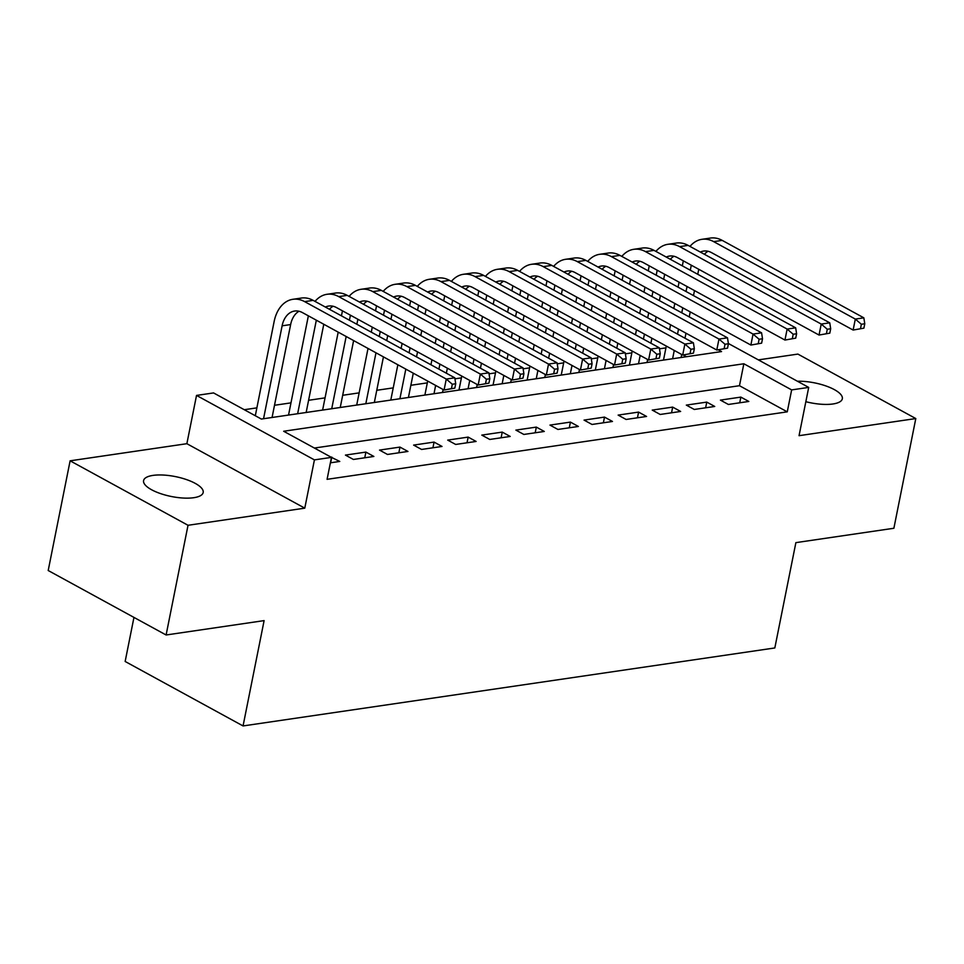 <?xml version="1.0" encoding="UTF-8"?>
<svg xmlns="http://www.w3.org/2000/svg" width="964" height="964" viewBox="0 0 964 964"><rect width="100%" height="100%" fill="white"/><g stroke="black" fill="none" stroke-linecap="round" stroke-linejoin="round"><path stroke-width="1.45" d="M805.832 401.699A30.39 10.158 11.3 0 0 832.932 403.976A30.39 10.158 11.3 0 0 842.331 398.771A30.39 10.158 11.3 0 0 828.233 386.805A30.39 10.158 11.3 0 0 797.421 381.238M152.999 475.397A30.39 10.158 11.3 0 0 143.588 480.59A30.39 10.158 11.3 0 0 160.59 493.616A30.39 10.158 11.3 0 0 193.788 497.701A30.39 10.158 11.3 0 0 203.187 492.508A30.39 10.158 11.3 0 0 186.185 479.482A30.39 10.158 11.3 0 0 152.999 475.397M133.96 617.418L125.151 661.473L243.061 725.94L774.827 647.953L795.878 542.636L893.881 528.26L915.8 418.557L797.891 354.089L758.367 359.885M243.061 725.94L264.112 620.611L166.109 634.987L48.2 570.519L70.119 460.816L188.028 525.284L304.781 508.161L314.421 459.888L196.523 395.421L213.562 392.926L261.365 419.051L721.542 351.571L718.337 349.812M304.781 508.161L186.871 443.693L70.119 460.816M186.871 443.693L196.523 395.421M665.931 347.884L659.472 348.823M631.854 352.884L625.383 353.824M597.764 357.885L591.293 358.825M563.675 362.874L557.216 363.826M529.585 367.874L523.127 368.826M495.496 372.875L489.037 373.827M461.407 377.876L454.948 378.828M427.317 382.877L410.857 385.287M393.24 387.877L376.767 390.287M359.15 392.866L342.69 395.288M325.061 397.867L308.601 400.289M290.971 402.868L274.511 405.278M256.882 407.868L244.278 409.712M166.109 634.987L188.028 525.284M728.374 404.458L748.823 401.458L740.858 397.108L720.409 400.108L728.374 404.458M694.285 409.459L714.734 406.459L706.769 402.108L686.32 405.109L694.285 409.459M660.195 414.46L680.644 411.459L672.679 407.109L652.23 410.098L660.195 414.46M626.106 419.461L646.567 416.46L638.59 412.098L618.141 415.098L626.106 419.461M592.017 424.461L612.477 421.461L604.512 417.099L584.051 420.099L592.017 424.461M557.927 429.45L578.388 426.462L570.423 422.099L549.962 425.1L557.927 429.45M523.85 434.451L544.298 431.45L536.333 427.1L515.885 430.101L523.85 434.451M489.76 439.451L510.209 436.451L502.244 432.101L481.795 435.101L489.76 439.451M455.671 444.452L476.12 441.452L468.155 437.102L447.706 440.102L455.671 444.452M421.581 449.453L442.03 446.453L434.065 442.09L413.616 445.091L421.581 449.453M387.492 454.454L407.953 451.453L399.976 447.091L379.527 450.092L387.492 454.454M353.402 459.454L373.863 456.454L365.898 452.092L345.437 455.092L353.402 459.454M686.44 356.716L683.235 354.969M915.8 418.557L799.048 435.68L808.7 387.408L791.649 389.902L743.846 363.765L283.669 431.257L331.471 457.382L327.085 479.325L787.263 411.845L739.472 385.708L314.385 448.043M330.375 462.828L339.774 461.443L331.11 457.189M787.263 411.845L791.649 389.902M331.471 457.382L314.421 459.888M728.374 343.485L808.7 387.408M739.472 385.708L743.846 363.765M330.664 462.78L331.809 457.093M364.754 457.779L365.898 452.092M398.843 452.791L399.976 447.091M432.932 447.79L434.065 442.09M467.022 442.789L468.155 437.102M501.111 437.789L502.244 432.101M535.189 432.788L536.333 427.1M569.278 427.787L570.423 422.099M603.368 422.798L604.512 417.099M637.457 417.798L638.59 412.098M671.547 412.797L672.679 407.109M705.636 407.796L706.769 402.108M739.725 402.795L740.858 397.108M454.839 388.131L455.719 383.744L452.309 384.25L451.429 388.637L454.839 388.131L444.079 390.034L446.272 379.069L304.624 301.624A35.608 24.498 -98.3 0 0 292.875 299.298A35.608 24.498 -98.3 0 0 274.15 321.47L255.303 415.749M263.546 418.738L282.115 325.82A23.739 16.34 81.7 0 1 294.598 311.047A23.739 16.34 81.7 0 1 302.431 312.589L444.079 390.034L451.429 388.637M272.065 417.484L290.634 324.567A23.739 16.34 81.7 0 1 298.985 311.252M452.309 384.25L446.272 379.069L454.791 377.816L313.143 300.37A35.608 24.498 -98.3 0 0 301.407 298.045L292.875 299.298M454.791 377.816L455.719 383.744M308.372 315.831A35.608 24.498 -98.3 0 0 308.239 316.469L288.537 415.074M297.635 413.737L316.204 320.819A23.739 16.34 81.7 0 1 316.337 320.193M306.154 412.484L323.784 324.266M325.386 307.058A23.739 16.34 81.7 0 1 328.688 306.046A23.739 16.34 81.7 0 1 336.52 307.588L478.168 385.034L480.361 374.068L338.713 296.623A35.608 24.498 -98.3 0 0 326.965 294.297A35.608 24.498 -98.3 0 0 315.023 301.395M329.459 309.287A23.739 16.34 81.7 0 1 333.074 306.251M488.929 383.142L478.168 385.034L488.929 383.142L489.808 378.744L486.398 379.25L485.519 383.636M486.398 379.25L480.361 374.068L488.881 372.815L347.233 295.37A35.608 24.498 -98.3 0 0 335.496 293.056L326.965 294.297M488.881 372.815L489.808 378.744M342.449 310.842A35.608 24.498 -98.3 0 0 342.328 311.468L341.449 315.843M338.195 332.146L322.615 410.074M331.724 408.736L346.16 336.496M349.414 320.205L350.293 315.818A23.739 16.34 81.7 0 1 350.426 315.192M340.244 407.483L353.619 340.581M356.873 324.278L357.873 319.265M359.476 302.057A23.739 16.34 81.7 0 1 362.777 301.045A23.739 16.34 81.7 0 1 370.61 302.588L512.258 380.033L514.439 369.067L372.803 291.622A35.608 24.498 -98.3 0 0 361.054 289.296A35.608 24.498 -98.3 0 0 349.113 296.394M363.536 304.287A23.739 16.34 81.7 0 1 367.163 301.25M523.018 378.141L512.258 380.033L523.018 378.141L523.898 373.743L520.488 374.249L519.608 378.635M520.488 374.249L514.439 369.067L522.97 367.814L381.322 290.369A35.608 24.498 -98.3 0 0 369.574 288.055L361.054 289.296M522.97 367.814L523.898 373.743M376.538 305.841A35.608 24.498 -98.3 0 0 376.406 306.468L375.538 310.842M372.285 327.145L371.285 332.158M368.019 348.45L356.704 405.073M365.814 403.735L375.984 352.812M379.25 336.508L380.25 331.496M383.503 315.204L384.383 310.818A23.739 16.34 81.7 0 1 384.516 310.191M374.333 402.494L383.443 356.885M386.709 340.593L387.709 335.58M390.962 319.277L391.962 314.264M393.565 297.069A23.739 16.34 81.7 0 1 396.867 296.044A23.739 16.34 81.7 0 1 404.699 297.599L546.335 375.044L548.528 364.067L406.892 286.621A35.608 24.498 -98.3 0 0 395.144 284.308A35.608 24.498 -98.3 0 0 383.202 291.393M397.626 299.286A23.739 16.34 81.7 0 1 401.253 296.249M557.108 373.14L546.335 375.044L557.108 373.14L557.987 368.754L554.577 369.248L553.697 373.634M554.577 369.248L548.528 364.067L557.059 362.813L415.412 285.368A35.608 24.498 -98.3 0 0 403.663 283.055L395.144 284.308M557.059 362.813L557.987 368.754M410.628 300.84A35.608 24.498 -98.3 0 0 410.495 301.467L409.628 305.841M406.362 322.145L405.362 327.158M402.108 343.449L401.108 348.462M397.855 364.766L390.794 400.072M399.903 398.734L405.82 369.116M409.073 352.824L410.074 347.811M413.339 331.508L414.339 326.495M417.593 310.203L418.46 305.829A23.739 16.34 81.7 0 1 418.593 305.19M408.423 397.493L413.279 373.201M416.532 356.897L417.533 351.884M420.786 335.593L421.786 330.58M425.052 314.276L426.052 309.263M427.642 292.068A23.739 16.34 81.7 0 1 430.956 291.044A23.739 16.34 81.7 0 1 438.789 292.598L580.424 370.043L582.618 359.066L440.97 281.621A35.608 24.498 -98.3 0 0 429.233 279.307A35.608 24.498 -98.3 0 0 417.292 286.404M431.715 294.285A23.739 16.34 81.7 0 1 435.342 291.248M591.197 368.14L580.424 370.043L591.197 368.14L592.065 363.753L588.667 364.247L587.787 368.634M588.667 364.247L582.618 359.066L591.137 357.825L449.501 280.379A35.608 24.498 -98.3 0 0 437.752 278.054L429.233 279.307M591.137 357.825L592.065 363.753M444.717 295.84A35.608 24.498 -98.3 0 0 444.585 296.466L443.717 300.852M440.452 317.144L439.451 322.157M436.198 338.46L435.198 343.461M431.944 359.765L430.944 364.778M427.679 381.069L424.883 395.071M433.993 393.746L435.644 385.431M438.909 369.128L439.909 364.115M443.163 347.823L444.163 342.81M447.417 326.507L448.417 321.506M451.682 305.202L452.55 300.828A23.739 16.34 81.7 0 1 452.682 300.202M442.512 392.493L443.103 389.504M446.368 373.213L447.368 368.2M450.622 351.896L451.622 346.883M454.875 330.592L455.876 325.579M459.141 309.275L460.141 304.275M461.732 287.067A23.739 16.34 81.7 0 1 465.046 286.055A23.739 16.34 81.7 0 1 472.866 287.597L614.514 365.043L616.707 354.065L475.059 276.62A35.608 24.498 -98.3 0 0 463.323 274.306A35.608 24.498 -98.3 0 0 451.381 281.404M465.805 289.284A23.739 16.34 81.7 0 1 469.42 286.26M625.287 363.139L614.514 365.043L625.287 363.139L626.154 358.753L622.744 359.247L621.876 363.645M622.744 359.247L616.707 354.065L625.226 352.824L483.591 275.379A35.608 24.498 -98.3 0 0 471.842 273.053L463.323 274.306M625.226 352.824L626.154 358.753M478.807 290.839A35.608 24.498 -98.3 0 0 478.674 291.465L477.795 295.852M474.541 312.143L473.541 317.156M470.287 333.46L469.287 338.46M466.022 354.764L465.022 359.777M461.768 376.068L458.972 390.083M468.07 388.745L469.733 380.431M472.999 364.127L473.999 359.114M477.252 342.823L478.252 337.81M481.506 321.518L482.506 316.505M485.772 300.202L486.639 295.828A23.739 16.34 81.7 0 1 486.772 295.201M476.602 387.492L477.192 384.503M480.446 368.212L481.446 363.199M484.711 346.895L485.711 341.895M488.965 325.591L489.965 320.578M493.219 304.287L494.231 299.274M495.821 282.066A23.739 16.34 81.7 0 1 499.135 281.054A23.739 16.34 81.7 0 1 506.956 282.597L648.603 360.042L650.796 349.076L509.149 271.631A35.608 24.498 -98.3 0 0 497.412 269.305A35.608 24.498 -98.3 0 0 485.458 276.403M499.894 284.296A23.739 16.34 81.7 0 1 503.509 281.259M659.364 358.138L648.603 360.042L659.364 358.138L660.244 353.752L656.833 354.258L655.966 358.644M656.833 354.258L650.796 349.076L659.316 347.823L517.668 270.378A35.608 24.498 -98.3 0 0 505.931 268.052L497.412 269.305M659.316 347.823L660.244 353.752M512.896 285.838A35.608 24.498 -98.3 0 0 512.764 286.477L511.884 290.851M508.631 307.142L507.63 312.155M504.377 328.459L503.377 333.472M500.111 349.763L499.111 354.776M495.858 371.08L493.062 385.082M502.16 383.744L503.823 375.43M507.076 359.126L508.076 354.125M511.342 337.822L512.342 332.809M515.595 316.517L516.596 311.505M519.849 295.201L520.729 290.827A23.739 16.34 81.7 0 1 520.861 290.2M510.679 382.491L511.282 379.503M514.535 363.211L515.535 358.198M518.801 341.895L519.801 336.894M523.054 320.59L524.054 315.577M527.308 299.286L528.308 294.273M529.911 277.066A23.739 16.34 81.7 0 1 533.212 276.053A23.739 16.34 81.7 0 1 541.045 277.596L682.693 355.041L684.886 344.076L543.238 266.63A35.608 24.498 -98.3 0 0 531.489 264.305A35.608 24.498 -98.3 0 0 519.548 271.402M533.984 279.295A23.739 16.34 81.7 0 1 537.599 276.258M693.453 353.137L682.693 355.041L693.453 353.137L694.333 348.751L690.923 349.257L690.043 353.643M690.923 349.257L684.886 344.076L693.405 342.823L551.757 265.377A35.608 24.498 -98.3 0 0 540.021 263.052L531.489 264.305M693.405 342.823L694.333 348.751M546.986 280.837A35.608 24.498 -98.3 0 0 546.853 281.476L545.973 285.85M542.72 302.154L541.72 307.155M538.466 323.458L537.454 328.471M534.201 344.763L533.2 349.775M529.947 366.079L527.151 380.081M536.249 378.744L537.912 370.429M541.166 354.137L542.166 349.125M545.431 332.821L546.431 327.808M549.685 311.517L550.685 306.504M553.938 290.212L554.818 285.826A23.739 16.34 81.7 0 1 554.951 285.199M544.768 377.49L545.371 374.514M548.624 358.21L549.625 353.198M552.878 336.906L553.89 331.893M557.144 315.589L558.144 310.577M561.397 294.285L562.398 289.272M564 272.065A23.739 16.34 81.7 0 1 567.302 271.053A23.739 16.34 81.7 0 1 575.134 272.595L716.782 350.04L718.975 339.075L577.328 261.63A35.608 24.498 -98.3 0 0 565.579 259.304A35.608 24.498 -98.3 0 0 553.637 266.401M568.073 274.294A23.739 16.34 81.7 0 1 571.688 271.258M727.543 348.149L716.782 350.04L727.543 348.149L728.423 343.75L725.012 344.256L724.133 348.643M725.012 344.256L718.975 339.075L727.495 337.822L585.847 260.376A35.608 24.498 -98.3 0 0 574.11 258.063L565.579 259.304M727.495 337.822L728.423 343.75M581.063 275.849A35.608 24.498 -98.3 0 0 580.943 276.475L580.063 280.849M576.809 297.153L575.809 302.166M572.544 318.457L571.544 323.47M568.29 339.762L567.29 344.775M564.036 361.078L561.229 375.08M570.339 373.743L572.001 365.428M575.255 349.137L576.255 344.124M579.509 327.82L580.521 322.82M583.774 306.516L584.774 301.503M588.028 285.211L588.908 280.825A23.739 16.34 81.7 0 1 589.04 280.199M578.858 372.502L579.46 369.513M582.714 353.21L583.714 348.197M586.968 331.905L587.968 326.892M591.233 310.589L592.233 305.588M595.487 289.284L596.487 284.272M598.09 267.064A23.739 16.34 81.7 0 1 601.391 266.052A23.739 16.34 81.7 0 1 609.224 267.594L750.872 345.052L753.053 334.074L611.417 256.629A35.608 24.498 -98.3 0 0 599.668 254.303A35.608 24.498 -98.3 0 0 587.727 261.401M602.151 269.293A23.739 16.34 81.7 0 1 605.778 266.257M761.632 343.148L750.872 345.052L761.632 343.148L762.512 338.762L759.102 339.256L758.222 343.642M759.102 339.256L753.053 334.074L761.584 332.821L619.936 255.376A35.608 24.498 -98.3 0 0 608.188 253.062L599.668 254.303M761.584 332.821L762.512 338.762M615.153 270.848A35.608 24.498 -98.3 0 0 615.02 271.474L614.152 275.849M610.899 292.152L609.899 297.165M606.633 313.457L605.633 318.469M602.38 334.773L601.379 339.774M598.126 356.078L595.318 370.08M604.428 368.742L606.091 360.428M609.344 344.136L610.345 339.123M613.598 322.832L614.598 317.819M617.864 301.515L618.864 296.502M622.117 280.211L622.997 275.837A23.739 16.34 81.7 0 1 623.13 275.198M612.947 367.501L613.55 364.513M616.803 348.209L617.804 343.196M621.057 326.904L622.057 321.892M625.323 305.6L626.323 300.587M629.576 284.284L630.577 279.271M632.179 262.075A23.739 16.34 81.7 0 1 635.481 261.051A23.739 16.34 81.7 0 1 643.313 262.606L784.949 340.051L787.142 329.073L645.506 251.628A35.608 24.498 -98.3 0 0 633.758 249.315A35.608 24.498 -98.3 0 0 621.816 256.412M636.24 264.293A23.739 16.34 81.7 0 1 639.867 261.256M795.722 338.147L784.949 340.051L795.722 338.147L796.601 333.761L793.191 334.255L792.312 338.641M793.191 334.255L787.142 329.073L795.674 327.832L654.026 250.375A35.608 24.498 -98.3 0 0 642.277 248.061L633.758 249.315M795.674 327.832L796.601 333.761M649.242 265.847A35.608 24.498 -98.3 0 0 649.109 266.474L648.242 270.86M644.976 287.152L643.976 292.164M640.723 308.456L639.722 313.469M636.469 329.772L635.469 334.785M632.203 351.077L629.408 365.079M638.517 363.753L640.18 355.439M643.434 339.135L644.434 334.122M647.688 317.831L648.688 312.818M651.953 296.514L652.953 291.514M656.207 275.21L657.074 270.836A23.739 16.34 81.7 0 1 657.219 270.209M647.037 362.5L647.627 359.512M650.893 343.208L651.893 338.207M655.146 321.904L656.147 316.891M659.4 300.599L660.4 295.587M663.666 279.283L664.666 274.282M666.257 257.075A23.739 16.34 81.7 0 1 669.57 256.05A23.739 16.34 81.7 0 1 677.403 257.605L819.039 335.05L821.232 324.073L679.584 246.627A35.608 24.498 -98.3 0 0 667.847 244.314A35.608 24.498 -98.3 0 0 655.906 251.411M670.329 259.292A23.739 16.34 81.7 0 1 673.957 256.267M829.811 333.146L819.039 335.05L829.811 333.146L830.679 328.76L827.281 329.254L826.401 333.652M827.281 329.254L821.232 324.073L829.751 322.832L688.115 245.386A35.608 24.498 -98.3 0 0 676.366 243.061L667.847 244.314M829.751 322.832L830.679 328.76M683.331 260.846A35.608 24.498 -98.3 0 0 683.199 261.473L682.331 265.859M679.066 282.151L678.066 287.164M674.812 303.467L673.812 308.468M670.558 324.772L669.558 329.784M666.293 346.076L663.497 360.09M672.607 358.753L674.258 350.438M677.523 334.134L678.523 329.122M681.777 312.83L682.777 307.817M686.031 291.526L687.031 286.513M690.296 270.209L691.164 265.835A23.739 16.34 81.7 0 1 691.296 265.208M681.126 357.499L681.717 354.511M684.982 338.219L685.982 333.207M689.236 316.903L690.236 311.89M693.49 295.599L694.49 290.586M697.755 274.294L698.755 269.281M700.346 252.074A23.739 16.34 81.7 0 1 703.66 251.062A23.739 16.34 81.7 0 1 711.48 252.604L853.128 330.049L855.321 319.084L713.673 241.639A35.608 24.498 -98.3 0 0 701.937 239.313A35.608 24.498 -98.3 0 0 689.995 246.41M704.419 254.303A23.739 16.34 81.7 0 1 708.034 251.267M863.901 328.146L853.128 330.049L863.901 328.146L864.768 323.759L861.358 324.266L860.491 328.652M861.358 324.266L855.321 319.084L863.84 317.831L722.205 240.385A35.608 24.498 -98.3 0 0 710.456 238.06L701.937 239.313M863.84 317.831L864.768 323.759M282.115 325.82L290.634 324.567M304.624 301.624L313.143 300.37M316.204 320.819L317.216 320.675M338.713 296.623L347.233 295.37M350.293 315.818L351.306 315.674M372.803 291.622L381.322 290.369M384.383 310.818L385.395 310.673M406.892 286.621L415.412 285.368M418.46 305.829L419.473 305.672M440.97 281.621L449.501 280.379M452.55 300.828L453.562 300.672M475.059 276.62L483.591 275.379M486.639 295.828L487.651 295.683M509.149 271.631L517.668 270.378M520.729 290.827L521.741 290.682M543.238 266.63L551.757 265.377M554.818 285.826L555.83 285.681M577.328 261.63L585.847 260.376M588.908 280.825L589.92 280.681M611.417 256.629L619.936 255.376M622.997 275.837L624.009 275.68M645.506 251.628L654.026 250.375M657.074 270.836L658.099 270.679M679.584 246.627L688.115 245.386M691.164 265.835L692.176 265.69M713.673 241.639L722.205 240.385"/></g></svg>
